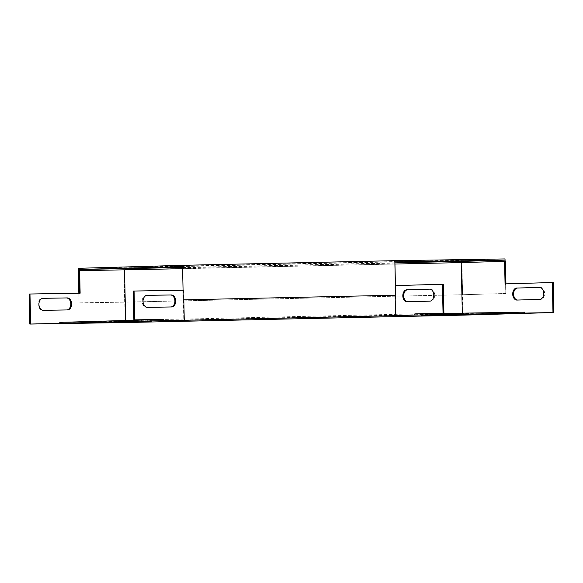<?xml version="1.0" encoding="UTF-8"?>
<svg xmlns="http://www.w3.org/2000/svg" width="583" height="583" viewBox="0 0 583 583"><rect width="100%" height="100%" fill="white"/><g stroke="black" fill="none" stroke-linecap="round" stroke-linejoin="round"><path stroke-width="0.44" stroke-dasharray="2.92 2.19" d="M182.552 266.54L183.31 299.873M182.581 265.338L182.603 266.54L394.888 261.876M78.282 268.311L461.86 260.186L462.61 294.728L124.704 302.14L123.953 267.604M505.06 258.954L461.86 260.186M182.574 267.51L394.91 262.853M395.609 295.209L395.405 285.597L394.917 285.612L395.369 285.597M505.075 261.344L505.782 293.489L462.574 294.721L124.667 302.14L123.968 269.987M78.333 268.318L79.055 302.854L124.667 302.14M78.843 293.227L79.055 302.854L124.704 302.14M505.782 293.489L462.61 294.728M461.874 262.569L462.574 294.721M505.811 293.497L505.111 261.344M394.953 263.086L182.654 267.743L183.769 319.105L415.694 313.88M396.068 314.441L395.442 285.612L443.291 284.242M429.788 289.139L430.407 289.117A6.005 4.132 89.1 0 1 430.443 289.117A6.005 4.132 89.1 0 1 434.67 295.034A6.005 4.132 89.1 0 1 430.669 301.134L407.954 301.783A6.005 4.132 89.1 0 1 407.918 301.783A6.005 4.132 89.1 0 1 407.699 301.775M395.121 295.224L394.917 285.612M462.887 315.141L461.743 262.583L505.446 261.337M505.06 283.877L553.194 282.515M539.698 287.404L540.317 287.39A6.005 4.132 89.1 0 1 540.354 287.39A6.005 4.132 89.1 0 1 544.58 293.307A6.005 4.132 89.1 0 1 540.579 299.407L517.864 300.048A6.005 4.132 89.1 0 1 517.828 300.056A6.005 4.132 89.1 0 1 517.609 300.048M524.729 312.167L125.666 321.335L59.787 322.37M462.312 313.151L462.334 313.946M394.91 263.079L182.617 267.735L183.142 290.268L133.245 291.055M183.609 290.254L183.82 299.859M183.769 319.105L163.058 319.426M461.408 313.516L451.045 313.669L470.277 313.304L461.408 313.516L461.43 314.631M145.845 320.125L128.515 320.541L147.288 320.074L145.845 320.125L145.874 321.284M102.076 321.277L119.406 320.869L100.633 321.335L102.076 321.277L102.098 322.479M158.933 319.921L141.596 320.329L160.376 319.87L158.933 319.921L158.955 321.08M115.157 321.073L132.494 320.665L113.714 321.124L115.157 321.073L115.186 322.275M431.967 313.982L421.604 314.128L440.843 313.763L431.967 313.982L431.996 315.09M473.804 313.166L463.434 313.311L482.673 312.947L473.804 313.166L473.826 314.273M444.363 313.632L434 313.778L453.231 313.414L444.363 313.632L444.384 314.74M127.575 320.599L137.938 320.453L118.706 320.818L127.575 320.599L127.604 321.801M446.257 313.661L463.587 313.246L444.814 313.712L446.257 313.661L446.279 314.856M146.996 295.348L146.428 295.355A6.005 4.365 88.4 0 0 146.384 295.355A6.005 4.365 88.4 0 0 142.194 301.455A6.005 4.365 88.4 0 0 146.69 307.365L170.673 306.993A6.005 4.365 88.4 0 0 170.717 306.986A6.005 4.365 88.4 0 0 170.936 306.979M182.603 268.705L394.975 264.041M78.814 270.709L461.743 262.583M125.228 322.552L124.084 269.995M125.666 321.335L125.651 320.497M29.15 294.021L80.133 293.213M66.841 309.945A6.005 4.365 -91.6 0 1 66.622 309.959A6.005 4.365 -91.6 0 1 66.579 309.959L42.595 310.338A6.005 4.365 -91.6 0 1 38.099 304.428A6.005 4.365 -91.6 0 1 42.289 298.321A6.005 4.365 -91.6 0 1 42.333 298.321L42.902 298.314M453.917 314.645L453.887 313.537M462.173 314.456L462.151 313.304M454.543 314.623L454.514 313.421M120.375 321.962L120.346 320.803M129.091 321.78L129.069 320.672M136.327 321.663L136.298 320.461M451.614 314.623L451.592 313.421M442.891 314.762L442.869 313.559M435.661 314.922L435.639 313.763M481.055 314.164L481.026 312.962M472.332 314.295L472.303 313.1M465.103 314.456L465.081 313.304M439.225 314.98L439.196 313.778M430.502 315.111L430.473 313.916M423.273 315.272L423.243 314.12M122.816 322.056L122.787 320.956M131.073 321.874L131.051 320.716M123.443 322.042L123.421 320.839M151.325 321.24L151.303 320.045M143.068 321.481L143.039 320.278M150.698 321.262L150.669 320.154M109.728 322.261L109.706 321.16M117.992 322.078L117.97 320.92M110.362 322.246L110.333 321.044M138.244 321.452L138.215 320.249M129.98 321.685L129.958 320.482M137.61 321.466L137.588 320.366M468.666 314.514L468.637 313.311M459.943 314.652L459.914 313.45M452.714 314.813L452.685 313.654M42.595 310.338L43.419 310.309M66.579 309.959L67.409 309.937M42.333 298.321L43.076 298.299M146.69 307.365L147.514 307.343M146.428 295.355L147.171 295.333M170.673 306.993L171.504 306.964M540.317 287.39L539.515 287.404M517.864 300.048L516.99 300.063M540.579 299.407L539.705 299.414M430.407 289.117L429.613 289.132M430.669 301.134L429.802 301.149M407.954 301.783L407.08 301.797M444.844 314.915L444.814 313.712M463.616 314.448L463.587 313.246M118.728 322.02L118.706 320.818M137.967 321.656L137.938 320.453M453.261 314.616L453.231 313.414M434.022 314.98L434 313.778M482.695 314.15L482.673 312.947M463.463 314.514L463.434 313.311M440.865 314.966L440.843 313.763M421.633 315.33L421.604 314.128M113.743 322.326L113.714 321.124M132.516 321.867L132.494 320.665M160.398 321.065L160.376 319.87M141.625 321.532L141.596 320.329M100.662 322.537L100.633 321.335M119.435 322.071L119.406 320.869M147.317 321.277L147.288 320.074M128.544 321.736L128.515 320.541M470.306 314.499L470.277 313.304M451.067 314.871L451.045 313.669M66.622 309.959L67.446 309.93M42.289 298.321L43.12 298.299M146.384 295.355L147.208 295.333M170.717 306.986L171.54 306.964M517.828 300.056L516.953 300.063M540.354 287.39L539.479 287.404M430.443 289.117L429.576 289.132M407.918 301.783L407.043 301.797"/><path stroke-width="0.87" d="M182.53 265.323L183.281 299.866L395.58 295.202L394.829 260.667L182.53 265.323L78.282 268.311L78.304 269.514L182.552 266.54M394.829 260.667L394.91 261.876L505.031 260.142L461.853 261.381L461.874 262.569M394.88 260.674L505.002 258.939L505.031 260.142M505.111 261.344L505.002 258.939M78.843 293.227L78.304 269.514M78.326 269.514L182.574 267.51M394.91 262.853L461.853 261.381M395.442 285.597L394.91 261.876M395.58 295.202L183.281 299.866M123.968 269.987L123.946 268.799M505.053 260.149L505.075 261.344M524.751 313.37L524.729 312.167L415.694 313.88L414.819 313.894L414.848 315.097L552.976 312.561L552.327 282.529L505.06 283.877L504.572 261.352L461.211 262.59L462.312 313.151M59.816 323.572L59.787 322.37L163.058 319.426L163.881 319.404L163.91 320.606L29.806 324.061L29.15 294.021L80.133 293.213L79.645 270.687L182.603 268.705M395.369 285.597L443.291 284.242L443.918 313.078L414.819 313.894M443.918 313.078L415.694 313.88M163.058 319.426L133.871 319.885L134.695 319.863L134.068 291.034L183.069 290.261M163.881 319.404L134.695 319.863M407.699 301.775A6.005 4.132 89.1 0 1 403.691 295.712A6.005 4.132 89.1 0 1 407.692 289.766L429.788 289.139M414.848 315.097L395.565 315.643L395.121 295.224M442.417 284.256L443.044 313.093M406.817 289.78L429.54 289.132A6.005 4.132 89.1 0 1 429.576 289.132A6.005 4.132 89.1 0 1 433.803 295.049A6.005 4.132 89.1 0 1 429.802 301.149L407.08 301.797A6.005 4.132 89.1 0 1 407.043 301.797A6.005 4.132 89.1 0 1 402.817 295.88A6.005 4.132 89.1 0 1 406.817 289.78L407.692 289.766M29.806 324.061L125.228 322.552L462.887 315.141L552.976 312.561M504.572 261.352L505.446 261.337L505.935 283.848M552.327 282.529L553.194 282.515L553.85 312.546M517.609 300.048A6.005 4.132 89.1 0 1 513.601 293.978A6.005 4.132 89.1 0 1 517.602 288.038L539.698 287.404M516.727 288.053L539.443 287.404A6.005 4.132 89.1 0 1 539.479 287.404A6.005 4.132 89.1 0 1 543.706 293.322A6.005 4.132 89.1 0 1 539.705 299.414L516.99 300.063A6.005 4.132 89.1 0 1 516.953 300.063A6.005 4.132 89.1 0 1 512.727 294.153A6.005 4.132 89.1 0 1 516.727 288.053L517.602 288.038M183.82 299.859L184.264 320.286L395.565 315.643M184.264 320.286L163.91 320.606M468.666 314.514L451.067 314.871L468.666 314.514M138.244 321.452L128.544 321.736L138.244 321.452M109.728 322.363L119.435 322.071L109.728 322.261M151.325 321.24L141.625 321.532L151.325 321.24M122.816 322.151L132.516 321.867L122.816 322.056M439.225 314.98L421.633 315.33L439.225 314.98M481.055 314.164L463.463 314.514L481.055 314.164M451.614 314.623L434.022 314.98L451.614 314.623M120.375 322.005L137.967 321.656L120.375 321.962M453.917 314.74L463.616 314.448L453.917 314.645M133.871 319.885L133.245 291.055L134.068 291.034M170.936 306.979A6.005 4.365 88.4 0 0 174.9 300.733A6.005 4.365 88.4 0 0 170.411 294.976L146.996 295.348M147.251 295.333A6.005 4.365 88.4 0 0 147.208 295.333A6.005 4.365 88.4 0 0 143.024 301.433A6.005 4.365 88.4 0 0 147.514 307.343L171.504 306.964A6.005 4.365 88.4 0 0 171.54 306.964A6.005 4.365 88.4 0 0 175.731 300.864A6.005 4.365 88.4 0 0 171.242 294.954L147.171 295.333M394.975 264.041L461.211 262.59M79.303 293.22L78.814 270.709L79.645 270.687M125.651 320.497L124.551 269.98M30.629 324.031L29.973 294M42.902 298.314L66.324 297.942A6.005 4.365 -91.6 0 1 70.805 303.707A6.005 4.365 -91.6 0 1 66.841 309.945M67.409 309.937L43.419 310.309A6.005 4.365 -91.6 0 1 38.93 304.399A6.005 4.365 -91.6 0 1 43.12 298.299A6.005 4.365 -91.6 0 1 43.157 298.299L67.147 297.92A6.005 4.365 -91.6 0 1 71.636 303.83A6.005 4.365 -91.6 0 1 67.446 309.93A6.005 4.365 -91.6 0 1 67.409 309.937M66.324 297.942L67.147 297.92M170.411 294.976L171.242 294.954"/></g></svg>
